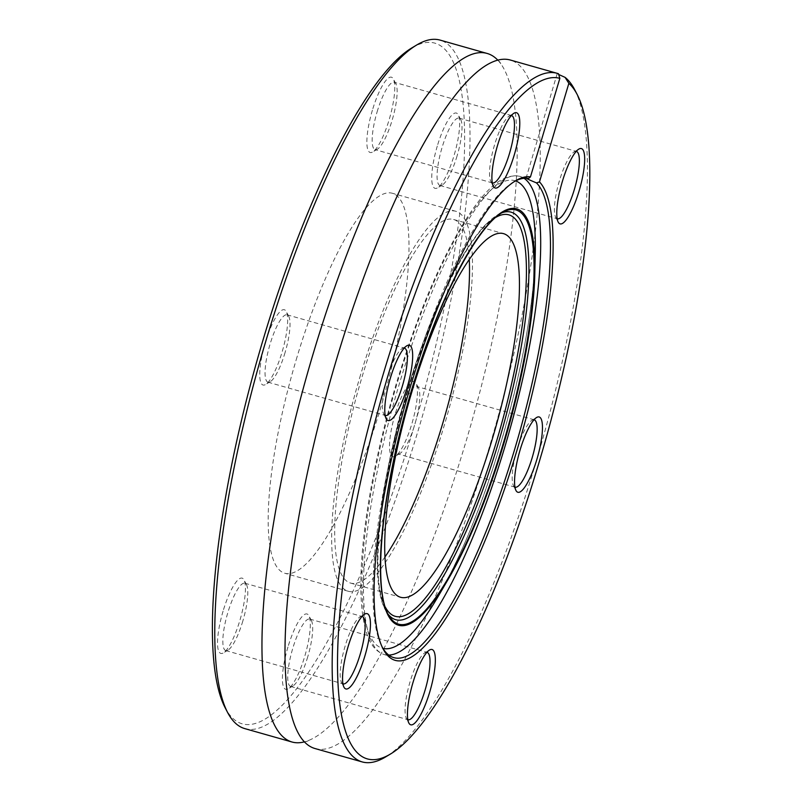 <?xml version="1.0" encoding="UTF-8"?>
<svg xmlns="http://www.w3.org/2000/svg" width="802" height="802" viewBox="0 0 802 802"><rect width="100%" height="100%" fill="white"/><g stroke="black" fill="none" stroke-linecap="round" stroke-linejoin="round"><path stroke-width="0.6" stroke-dasharray="4.01 3.01" d="M437.29 146.084A39.128 9.363 105.8 0 0 437.561 187.838A39.128 9.363 105.8 0 0 454.704 153.282A39.128 9.363 105.8 0 0 458.263 114.876A39.128 9.363 105.8 0 0 437.29 146.084M223.066 611.164A39.128 9.363 105.8 0 0 223.337 652.918A39.128 9.363 105.8 0 0 240.47 618.362A39.128 9.363 105.8 0 0 244.039 579.946A39.128 9.363 105.8 0 0 223.066 611.164M287.958 647.013A39.128 9.363 105.8 0 0 288.229 688.778A39.128 9.363 105.8 0 0 305.361 654.211A39.128 9.363 105.8 0 0 308.93 615.806A39.128 9.363 105.8 0 0 287.958 647.013M395.065 414.484A39.128 9.363 105.8 0 0 395.336 456.238A39.128 9.363 105.8 0 0 412.479 421.682A39.128 9.363 105.8 0 0 416.037 383.266A39.128 9.363 105.8 0 0 395.065 414.484M372.399 110.225A39.128 9.363 105.8 0 0 372.669 151.979A39.128 9.363 105.8 0 0 389.812 117.423A39.128 9.363 105.8 0 0 393.371 79.017A39.128 9.363 105.8 0 0 372.399 110.225M265.282 342.765A39.128 9.363 105.8 0 0 265.552 384.519A39.128 9.363 105.8 0 0 282.695 349.963A39.128 9.363 105.8 0 0 286.254 311.557A39.128 9.363 105.8 0 0 265.282 342.765M412.058 47.779A353.722 84.651 -74.2 0 1 420.007 406.363A353.722 84.651 -74.2 0 1 224.951 707.364M296.179 359.837A197.452 47.248 -74.2 0 1 392.469 193.302A197.452 47.248 -74.2 0 1 384.038 396.158A197.452 47.248 -74.2 0 1 284.69 573.219A197.452 47.248 -74.2 0 1 296.179 359.837M244.77 728.607A357.842 85.634 105.8 0 0 419.256 426.814A357.842 85.634 105.8 0 0 440.077 40.1M497.791 60.14A357.842 85.634 -74.2 0 1 500.759 63.719A357.842 85.634 -74.2 0 1 466.393 440.178A357.842 85.634 -74.2 0 1 308.81 740.366A357.842 85.634 -74.2 0 1 304.409 741.86M314.985 748.527A357.842 85.634 105.8 0 0 489.471 446.734A357.842 85.634 105.8 0 0 510.303 60.02M574.723 89.764A357.842 85.634 -74.2 0 1 536.608 460.097A357.842 85.634 -74.2 0 1 385.431 757.038M558.453 73.704L557.24 73.563L558.643 74.456M526.242 178.234L528.518 178.505M513.912 181.843A248.871 59.559 105.8 0 0 512.749 182.545A248.871 59.559 105.8 0 0 404.408 401.932A248.871 59.559 105.8 0 0 381.411 645.54A248.871 59.559 105.8 0 0 382.033 646.753M359.667 377.842A197.452 47.248 -74.2 0 1 455.947 211.317A197.452 47.248 -74.2 0 1 447.516 414.173A197.452 47.248 -74.2 0 1 348.178 591.234A197.452 47.248 -74.2 0 1 359.667 377.842M384.88 557.109A188.961 45.223 -74.2 0 1 350.494 583.064A188.961 45.223 -74.2 0 1 361.491 378.855A188.961 45.223 -74.2 0 1 453.631 219.487A188.961 45.223 -74.2 0 1 469.27 259.627M307.717 656.908A35.007 8.381 -74.2 0 1 292.93 685.961A35.007 8.381 -74.2 0 1 290.645 686.432A35.007 8.381 -74.2 0 1 292.69 648.597A35.007 8.381 -74.2 0 1 309.762 619.074A35.007 8.381 -74.2 0 1 311.447 620.668A35.007 8.381 -74.2 0 1 307.717 656.908M426.925 652.317A35.007 8.381 105.8 0 0 424.829 652.838A35.007 8.381 105.8 0 0 409.491 683.755A35.007 8.381 105.8 0 0 406.303 718.121A35.007 8.381 105.8 0 0 407.817 719.665M285.051 352.649A35.007 8.381 -74.2 0 1 270.264 381.702A35.007 8.381 -74.2 0 1 267.978 382.183A35.007 8.381 -74.2 0 1 270.013 344.349A35.007 8.381 -74.2 0 1 287.086 314.815A35.007 8.381 -74.2 0 1 288.78 316.419A35.007 8.381 -74.2 0 1 285.051 352.649M404.258 348.058A35.007 8.381 105.8 0 0 402.153 348.579A35.007 8.381 105.8 0 0 386.825 379.496A35.007 8.381 105.8 0 0 383.637 413.862A35.007 8.381 105.8 0 0 385.15 415.406M457.06 155.969A35.007 8.381 -74.2 0 1 442.263 185.021A35.007 8.381 -74.2 0 1 439.987 185.503A35.007 8.381 -74.2 0 1 442.022 147.668A35.007 8.381 -74.2 0 1 459.095 118.135A35.007 8.381 -74.2 0 1 460.789 119.739A35.007 8.381 -74.2 0 1 457.06 155.969M576.257 151.377A35.007 8.381 105.8 0 0 574.162 151.899A35.007 8.381 105.8 0 0 558.824 182.816A35.007 8.381 105.8 0 0 555.646 217.182A35.007 8.381 105.8 0 0 557.159 218.725M242.826 621.049A35.007 8.381 -74.2 0 1 228.039 650.101A35.007 8.381 -74.2 0 1 225.753 650.572A35.007 8.381 -74.2 0 1 227.798 612.738A35.007 8.381 -74.2 0 1 244.871 583.214A35.007 8.381 -74.2 0 1 246.555 584.818A35.007 8.381 -74.2 0 1 242.826 621.049M362.033 616.457A35.007 8.381 105.8 0 0 359.938 616.979A35.007 8.381 105.8 0 0 344.599 647.896A35.007 8.381 105.8 0 0 341.411 682.261A35.007 8.381 105.8 0 0 342.925 683.805M511.365 115.528A35.007 8.381 105.8 0 0 509.27 116.039A35.007 8.381 105.8 0 0 494.483 145.092A35.007 8.381 105.8 0 0 490.754 181.332A35.007 8.381 105.8 0 0 492.268 182.876M377.13 111.809A35.007 8.381 -74.2 0 1 394.203 82.275A35.007 8.381 -74.2 0 1 395.897 83.879A35.007 8.381 -74.2 0 1 392.709 118.245A35.007 8.381 -74.2 0 1 377.371 149.162A35.007 8.381 -74.2 0 1 375.095 149.643A35.007 8.381 -74.2 0 1 377.13 111.809M534.042 419.777A35.007 8.381 105.8 0 0 531.937 420.298A35.007 8.381 105.8 0 0 517.15 449.351A35.007 8.381 105.8 0 0 513.42 485.581A35.007 8.381 105.8 0 0 514.934 487.125M399.797 416.058A35.007 8.381 -74.2 0 1 416.87 386.534A35.007 8.381 -74.2 0 1 418.564 388.138A35.007 8.381 -74.2 0 1 415.376 422.504A35.007 8.381 -74.2 0 1 400.048 453.421A35.007 8.381 -74.2 0 1 397.762 453.892A35.007 8.381 -74.2 0 1 399.797 416.058M524.017 178.295A248.51 59.468 105.8 0 0 522.964 177.653A248.51 59.468 105.8 0 0 519.395 176.25A248.51 59.468 105.8 0 0 394.855 399.226A248.51 59.468 105.8 0 0 383.757 654.382A248.51 59.468 105.8 0 0 388.759 655.074M500.759 443.295A242.986 58.145 105.8 0 0 535.265 253.211C533.551 307.106 522.042 370.474 500.729 443.316A242.986 58.145 105.8 0 1 437.671 597.229C460.809 557.2 481.832 505.892 500.729 443.316M515.596 180.931A242.986 58.145 105.8 0 0 396.419 385.642A242.986 58.145 105.8 0 0 382.985 648.417M495.917 217.292A208.63 49.924 105.8 0 0 404.048 401.832A208.63 49.924 105.8 0 0 385.331 607.124M388.268 614.352A211.788 50.676 -74.2 0 1 386.825 612.327A211.788 50.676 -74.2 0 1 407.987 390.724A211.788 50.676 -74.2 0 1 499.917 213.653A211.788 50.676 -74.2 0 1 502.212 212.69M504.568 211.427A215.267 51.518 105.8 0 0 411.115 391.416A215.267 51.518 105.8 0 0 389.612 616.668L386.825 612.327C367.797 584.768 378.524 484.759 408.198 387.256C421.702 342.925 436.779 304.7 453.431 272.59C464.739 250.966 475.616 234.826 486.072 224.149L499.917 213.653L504.568 211.427M308.81 740.366C305.532 742.582 303.076 741.89 301.442 738.281M500.759 63.719C499.125 60.11 496.669 59.418 493.39 61.634M557.24 73.563L526.092 178.044M527.485 178.234L519.395 176.25C501.952 173.352 486.583 190.144 473.601 207.979C446.082 247.407 420.669 304.76 397.371 380.038C379.757 438.554 368.339 492.839 363.116 542.914C359.085 583.585 360.349 613.921 366.915 633.921C370.414 644.708 376.028 651.525 383.757 654.382L393.291 657.47M455.947 211.317L392.469 193.302M348.178 591.234L284.69 573.219M350.494 583.064L400.509 597.249M453.631 219.487L503.646 233.673M290.645 686.432L407.997 719.725M309.762 619.074L427.105 652.357M267.978 382.183L385.331 415.466M287.086 314.815L404.439 348.108M439.987 185.503L557.33 218.786M459.095 118.135L576.448 151.428M225.753 650.572L343.106 683.865M244.871 583.214L362.213 616.497M511.556 115.568L394.203 82.275M492.438 182.926L375.095 149.643M534.222 419.817L416.87 386.534M515.115 487.185L397.762 453.892M460.789 119.739L458.263 114.876M442.263 185.021L437.561 187.838M246.555 584.818L244.039 579.946M228.039 650.101L223.337 652.918M513.42 485.581L515.947 490.443M531.937 420.298L536.638 417.481M311.447 620.668L308.93 615.806M292.93 685.961L288.229 688.778M341.411 682.261L343.938 687.124M359.938 616.979L364.639 614.162M418.564 388.138L416.037 383.266M400.048 453.421L395.336 456.238M490.754 181.332L493.27 186.194M509.27 116.039L513.972 113.222M395.897 83.879L393.371 79.017M377.371 149.162L372.669 151.979M555.646 217.182L558.162 222.054M574.162 151.899L578.864 149.082M288.78 316.419L286.254 311.557M270.264 381.702L265.552 384.519M383.637 413.862L386.163 418.734M402.153 348.579L406.865 345.762M406.303 718.121L408.83 722.983M424.829 652.838L429.531 650.021M381.411 645.54L382.644 648.026M512.749 182.545L515.105 181.072"/><path stroke-width="1.2" d="M227.477 712.236L224.951 707.364A353.722 84.651 -74.2 0 1 262.635 341.301A353.722 84.651 -74.2 0 1 412.058 47.779L416.769 44.962A357.842 85.634 105.8 0 0 265.592 341.903A357.842 85.634 105.8 0 0 227.477 712.236A357.842 85.634 105.8 0 0 244.77 728.607L291.898 741.98A357.842 85.634 -74.2 0 1 307.176 374.354A357.842 85.634 -74.2 0 1 487.215 53.473A357.842 85.634 -74.2 0 1 497.791 60.14M304.409 741.86A357.842 85.634 -74.2 0 1 291.898 741.98M487.215 53.473L440.077 40.1A357.842 85.634 105.8 0 0 416.769 44.962M557.43 73.393L510.303 60.02A357.842 85.634 105.8 0 0 493.39 61.634A357.842 85.634 105.8 0 0 330.264 380.9A357.842 85.634 105.8 0 0 301.442 738.281A357.842 85.634 105.8 0 0 314.985 748.527L362.123 761.9A357.842 85.634 -74.2 0 1 377.391 394.273A357.842 85.634 -74.2 0 1 557.43 73.393A357.842 85.634 -74.2 0 1 558.453 73.704L559.846 78.355A353.722 84.651 105.8 0 0 370.664 438.734A353.722 84.651 105.8 0 0 390.143 754.221A353.722 84.651 105.8 0 0 545.059 441.832A353.722 84.651 105.8 0 0 577.25 94.636A353.722 84.651 105.8 0 0 568.859 83.338L539.485 181.884A251.006 60.07 -74.2 0 1 506.754 482.473A251.006 60.07 -74.2 0 1 382.644 648.026A251.006 60.07 -74.2 0 1 405.832 402.343A251.006 60.07 -74.2 0 1 515.105 181.072A251.006 60.07 -74.2 0 1 530.463 176.891L559.846 78.355M536.919 459.235A39.128 9.363 -74.2 0 1 515.947 490.443A39.128 9.363 -74.2 0 1 519.506 452.037A39.128 9.363 -74.2 0 1 536.638 417.481A39.128 9.363 -74.2 0 1 536.919 459.235M364.91 655.916A39.128 9.363 -74.2 0 1 343.938 687.124A39.128 9.363 -74.2 0 1 347.497 648.718A39.128 9.363 -74.2 0 1 364.639 614.162A39.128 9.363 -74.2 0 1 364.91 655.916M514.242 154.986A39.128 9.363 -74.2 0 1 493.27 186.194A39.128 9.363 -74.2 0 1 496.839 147.789A39.128 9.363 -74.2 0 1 513.972 113.222A39.128 9.363 -74.2 0 1 514.242 154.986M579.134 190.836A39.128 9.363 -74.2 0 1 558.162 222.054A39.128 9.363 -74.2 0 1 561.731 183.638A39.128 9.363 -74.2 0 1 578.864 149.082A39.128 9.363 -74.2 0 1 579.134 190.836M407.135 387.516A39.128 9.363 -74.2 0 1 386.163 418.734A39.128 9.363 -74.2 0 1 389.722 380.318A39.128 9.363 -74.2 0 1 406.865 345.762A39.128 9.363 -74.2 0 1 407.135 387.516M429.802 691.775A39.128 9.363 -74.2 0 1 408.83 722.983A39.128 9.363 -74.2 0 1 412.388 684.577A39.128 9.363 -74.2 0 1 429.531 650.021A39.128 9.363 -74.2 0 1 429.802 691.775M390.143 754.221L385.431 757.038A357.842 85.634 -74.2 0 1 362.123 761.9M558.643 74.456L565.069 77.363A357.842 85.634 -74.2 0 1 574.723 89.764L577.25 94.636M568.859 83.338L565.069 77.363M382.033 646.753A248.871 59.559 105.8 0 0 393.291 657.47A248.871 59.559 105.8 0 0 514.152 450.995A248.871 59.559 105.8 0 0 536.478 182.896L539.485 181.884M536.478 182.896C526.343 178.676 523.696 177.212 528.518 178.505A248.871 59.559 105.8 0 0 513.912 181.843M530.463 176.891L528.518 178.505M492.649 437.882A188.961 45.223 105.8 0 0 503.646 233.673A188.961 45.223 105.8 0 0 408.579 403.125A188.961 45.223 105.8 0 0 400.509 597.249A188.961 45.223 105.8 0 0 492.649 437.882M469.27 259.627A188.961 45.223 -74.2 0 1 442.634 423.687A188.961 45.223 -74.2 0 1 384.88 557.109M407.817 719.665A35.007 8.381 105.8 0 0 407.997 719.725A35.007 8.381 105.8 0 0 425.07 690.191A35.007 8.381 105.8 0 0 427.105 652.357A35.007 8.381 105.8 0 0 426.925 652.317M385.15 415.406A35.007 8.381 105.8 0 0 385.331 415.466A35.007 8.381 105.8 0 0 402.403 385.942A35.007 8.381 105.8 0 0 404.439 348.108A35.007 8.381 105.8 0 0 404.258 348.058M557.159 218.725A35.007 8.381 105.8 0 0 557.33 218.786A35.007 8.381 105.8 0 0 574.402 189.262A35.007 8.381 105.8 0 0 576.448 151.428A35.007 8.381 105.8 0 0 576.257 151.377M342.925 683.805A35.007 8.381 105.8 0 0 343.106 683.865A35.007 8.381 105.8 0 0 360.178 654.332A35.007 8.381 105.8 0 0 362.213 616.497A35.007 8.381 105.8 0 0 362.033 616.457M492.268 182.876A35.007 8.381 105.8 0 0 492.438 182.926A35.007 8.381 105.8 0 0 509.511 153.403A35.007 8.381 105.8 0 0 511.556 115.568A35.007 8.381 105.8 0 0 511.365 115.528M514.934 487.125A35.007 8.381 105.8 0 0 515.115 487.185A35.007 8.381 105.8 0 0 532.187 457.651A35.007 8.381 105.8 0 0 534.222 419.817A35.007 8.381 105.8 0 0 534.042 419.777M388.759 655.074A248.51 59.468 105.8 0 0 505.25 445.531A248.51 59.468 105.8 0 0 526.734 180.51A248.51 59.468 105.8 0 0 524.017 178.295M382.985 648.417A242.986 58.145 105.8 0 0 437.671 597.229L447.897 579.806C469.28 542.753 488.498 495.405 505.551 437.762C523.606 374.845 533.36 320.058 534.814 273.402A216.41 51.789 -74.2 0 1 447.897 579.806A216.41 51.789 -74.2 0 1 382.945 599.254A216.41 51.789 -74.2 0 1 411.155 391.356A216.41 51.789 -74.2 0 1 493.601 218.816A216.41 51.789 -74.2 0 1 534.814 273.402L535.265 253.211A242.986 58.145 105.8 0 0 515.596 180.931M385.331 607.124A208.63 49.924 105.8 0 0 496.869 440.218A208.63 49.924 105.8 0 0 495.917 217.292M502.212 212.69A211.788 50.676 -74.2 0 1 498.924 440.98A211.788 50.676 -74.2 0 1 388.268 614.352M503.556 442.493A215.267 51.518 105.8 0 0 504.568 211.427C478.864 222.224 437.962 300.389 411.316 391.436C381.271 490.082 371.817 592.307 389.612 616.668A215.267 51.518 105.8 0 0 503.556 442.493"/></g></svg>

